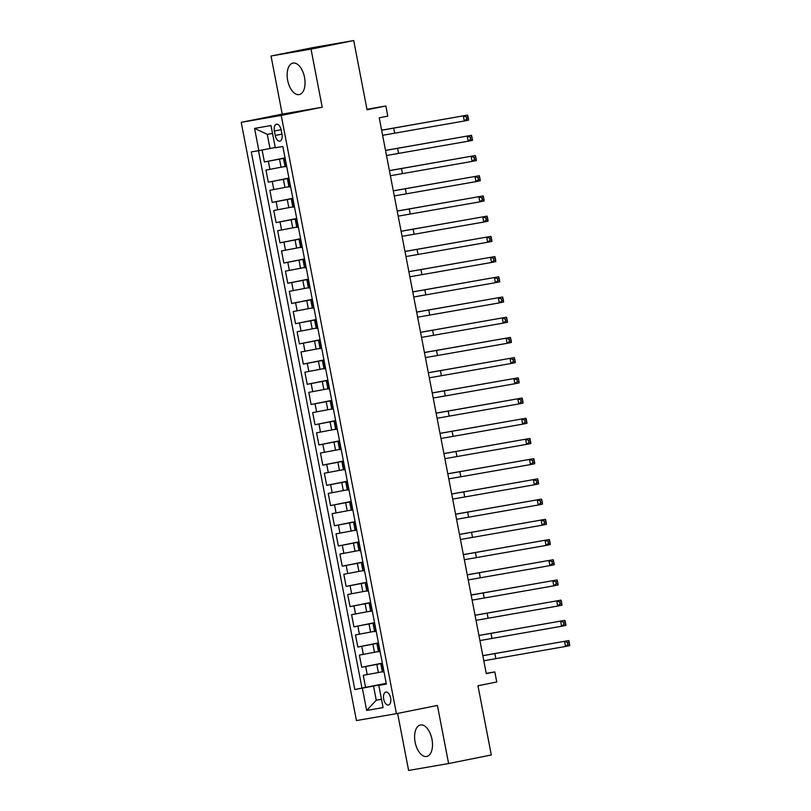 <?xml version="1.0" encoding="UTF-8"?>
<svg xmlns="http://www.w3.org/2000/svg" width="811" height="811" viewBox="0 0 811 811"><rect width="100%" height="100%" fill="white"/><g stroke="black" fill="none" stroke-linecap="round" stroke-linejoin="round"><path stroke-width="1.22" d="M431.979 739.267A16.058 8.556 -101.3 0 0 420.392 724.983A16.058 8.556 -101.3 0 0 415.12 742.177A16.058 8.556 -101.3 0 0 426.708 756.46A16.058 8.556 -101.3 0 0 431.979 739.267M304.52 77.38A16.058 8.556 -101.3 0 0 292.933 63.096A16.058 8.556 -101.3 0 0 287.662 80.289A16.058 8.556 -101.3 0 0 299.239 94.583A16.058 8.556 -101.3 0 0 304.52 77.38M390.608 697.957A6.589 3.508 -101.3 0 0 385.854 692.097A6.589 3.508 -101.3 0 0 383.694 699.153A6.589 3.508 -101.3 0 0 388.439 705.012A6.589 3.508 -101.3 0 0 390.608 697.957M397.623 713.416L408.612 770.45L448.605 763.546L491.304 754.98L477.973 685.761L496.758 682L494.811 671.893L486.225 673.373M241.232 122.339L356.435 720.563L396.427 713.66L281.224 115.436L241.232 122.339L282.218 114.118L322.21 107.214L311.019 49.106L271.036 56.02L282.218 114.118M271.036 56.02L313.735 47.454L353.718 40.55L367.048 109.769L385.843 106.008L366.957 109.262M311.019 49.106L353.718 40.55M262.105 150.005L264.416 161.987L285.036 157.851M285.046 166.478L265.967 170.077L268.309 182.201L288.929 178.065M288.929 186.692L269.86 190.281L272.202 202.405L292.822 198.279M292.822 206.896L273.753 210.495L276.095 222.619L296.714 218.483M296.714 227.11L277.646 230.709L279.977 242.834L300.607 238.698M300.607 247.325L281.539 250.913L283.87 263.038L304.5 258.902M304.5 267.529L285.431 271.127L287.763 283.252L308.393 279.116M308.393 287.743L289.324 291.331L291.656 303.466L312.276 299.33M312.286 307.947L293.217 311.546L295.549 323.67L316.168 319.534M316.178 328.161L297.11 331.76L299.441 343.884L320.061 339.748M320.071 348.375L301.003 351.964L303.334 364.088L323.954 359.962M323.964 368.579L304.885 372.178L307.227 384.302L327.847 380.166M327.857 388.793L308.778 392.382L311.12 404.517L331.74 400.381M331.74 409.008L312.671 412.596L315.013 424.721L335.632 420.585M335.632 429.212L316.564 432.81L318.905 444.935L339.525 440.799M339.525 449.426L320.457 453.014L322.788 465.139L343.418 461.013M343.418 469.63L324.349 473.229L326.681 485.353L347.311 481.217M347.311 489.844L328.242 493.433L330.574 505.567L351.204 501.431M351.204 510.058L332.135 513.647L334.467 525.771L355.086 521.635M355.096 530.262L336.028 533.861L338.359 545.985L358.979 541.849M358.989 550.476L339.921 554.065L342.252 566.19L362.872 562.064M362.882 570.68L343.813 574.279L346.145 586.404L366.765 582.268M366.775 590.895L347.696 594.493L350.038 606.618L370.657 602.482M370.668 611.109L351.589 614.697L353.931 626.822L374.55 622.696M374.55 631.313L355.482 634.912L357.823 647.036L378.443 642.9M378.443 651.527L359.374 655.116L361.716 667.25L382.336 663.114M385.843 106.008L387.78 116.105L379.244 117.818L486.276 673.606L494.811 671.893M274.392 131.017L275.253 135.467A6.376 3.396 -101.3 0 0 279.856 141.144A6.376 3.396 -101.3 0 0 281.954 134.312L281.103 129.861A6.376 3.396 -101.3 0 0 276.49 124.184A6.376 3.396 -101.3 0 0 274.392 131.017L281.062 129.679M386.31 683.754L378.808 685.376L386.371 684.068L282.846 146.477L275.284 147.784L270.996 125.553L254.573 128.391L258.851 150.623L251.288 151.931L354.812 689.522L373.526 686.096L376.253 700.248L381.494 699.335M378.808 685.376L383.086 707.608L366.653 710.446L362.375 688.215M382.376 663.337L361.716 667.25M382.336 671.741L378.372 672.532L376.811 664.452M378.484 643.123L357.823 647.036M374.591 622.909L353.931 626.822M370.698 602.705L350.038 606.618M366.805 582.491L346.145 586.404M362.912 562.276L342.252 566.19M359.03 542.072L338.359 545.985M355.137 521.858L334.467 525.771M351.244 501.654L330.574 505.567M347.351 481.44L326.681 485.353M343.459 461.226L322.788 465.139M339.566 441.022L318.905 444.935M335.673 420.808L315.013 424.721M331.78 400.604L311.12 404.517M327.887 380.389L307.227 384.302M323.995 360.175L303.334 364.088M320.102 339.971L299.441 343.884M316.219 319.757L295.549 323.67M312.326 299.543L291.656 303.466M308.433 279.339L287.763 283.252M304.541 259.125L283.87 263.038M300.648 238.921L279.977 242.834M296.755 218.706L276.095 222.619M292.862 198.492L272.202 202.405M288.969 178.288L268.309 182.201M285.077 158.074L264.416 161.987M258.496 150.684L361.98 688.083L386.229 683.318M378.372 672.532L363.267 675.33L365.599 687.454M286.699 166.488L285.087 166.742L283.536 158.662L285.117 158.287M285.148 158.409L283.536 158.662M289.03 178.623L287.429 178.866L289.01 178.501M287.429 178.866L288.98 186.956L290.591 186.702M292.923 198.827L291.321 199.08L292.903 198.715M291.321 199.08L292.872 207.16L294.484 206.917M296.816 219.041L295.214 219.284L296.796 218.919M295.214 219.284L296.765 227.374L298.377 227.121M300.709 239.245L299.107 239.498L300.688 239.133M299.107 239.498L300.658 247.578L302.27 247.335M304.601 259.459L302.99 259.713L304.581 259.348M302.99 259.713L304.551 267.792L306.163 267.549M308.494 279.673L306.882 279.917L308.474 279.552M306.882 279.917L308.444 288.006L310.055 287.753M312.387 299.877L310.775 300.131L312.367 299.766M310.775 300.131L312.336 308.21L313.938 307.967M316.28 320.092L314.668 320.335L316.26 319.97M314.668 320.335L316.229 328.425L317.831 328.171M320.173 340.306L318.561 340.549L320.152 340.184M318.561 340.549L320.122 348.639L321.724 348.385M324.065 360.51L322.454 360.763L324.035 360.398M322.454 360.763L324.015 368.843L325.616 368.599M327.958 380.724L326.346 380.967L327.928 380.602M326.346 380.967L327.897 389.057L329.509 388.804M331.841 400.928L330.239 401.181L331.821 400.816M330.239 401.181L331.79 409.261L333.402 409.018M335.734 421.142L334.132 421.396L335.713 421.021M334.132 421.396L335.683 429.475L337.295 429.222M339.627 441.356L338.025 441.6L339.606 441.235M338.025 441.6L339.576 449.689L341.188 449.436M343.519 461.56L341.918 461.814L343.499 461.449M341.918 461.814L343.469 469.893L345.08 469.65M347.412 481.775L345.8 482.018L347.392 481.653M345.8 482.018L347.361 490.108L348.973 489.854M351.305 501.979L349.693 502.232L351.285 501.867M349.693 502.232L351.254 510.312L352.866 510.068M355.198 522.193L353.586 522.446L355.177 522.081M353.586 522.446L355.147 530.526L356.759 530.282M359.091 542.407L357.479 542.65L359.07 542.285M357.479 542.65L359.04 550.74L360.642 550.487M362.983 562.611L361.371 562.864L362.963 562.499M361.371 562.864L362.933 570.944L364.534 570.701M366.876 582.825L365.264 583.068L366.846 582.703M365.264 583.068L366.825 591.158L368.427 590.905M370.769 603.039L369.157 603.283L370.739 602.918M369.157 603.283L370.708 611.372L372.32 611.119M374.652 623.243L373.05 623.497L374.631 623.132M373.05 623.497L374.601 631.576L376.213 631.333M378.544 643.458L376.943 643.701L378.524 643.336M376.943 643.701L378.494 651.791L380.106 651.537M382.437 663.662L380.835 663.915L382.417 663.55M380.835 663.915L382.386 671.995L383.998 671.751M272.516 133.45L267.285 134.352L270.002 148.504L258.851 150.623M275.213 147.46L270.002 148.504M322.21 107.214L281.224 115.436M448.605 763.546L437.413 705.438L396.427 713.66M381.464 699.204L376.253 700.248L366.653 710.446M386.269 683.541L373.526 686.096M361.98 688.083L354.812 689.522M267.285 134.352L254.573 128.391M381.636 130.247L467.602 115.091L381.626 130.186M382.61 135.295L464.308 121.001L463.334 115.943L466.315 116.966L466.7 118.984L468.413 118.639L468.018 116.622L466.315 116.966M468.413 118.639L468.576 120.14L464.308 121.001L466.7 118.984M468.018 116.622L467.602 115.091M385.529 150.461L471.495 135.305L385.519 150.39M386.502 155.509L468.2 141.205L467.227 136.157L470.208 137.171L470.593 139.198L472.306 138.853L471.911 136.836L470.208 137.171M472.306 138.853L472.468 140.354L468.2 141.205L470.593 139.198M471.911 136.836L471.495 135.305M389.422 170.665L475.388 155.509L389.412 170.604M390.395 175.723L472.093 161.419L471.12 156.371L474.1 157.385L474.486 159.402L476.199 159.068L475.804 157.04L474.1 157.385M476.199 159.068L476.361 160.568L472.093 161.419L474.486 159.402M475.804 157.04L475.388 155.509M393.315 190.879L479.281 175.723L393.305 190.818M394.288 195.927L475.986 181.634L475.013 176.575L477.993 177.599L478.378 179.616L480.092 179.272L479.696 177.254L477.993 177.599M480.092 179.272L480.254 180.772L475.986 181.634L478.378 179.616M479.696 177.254L479.281 175.723M397.208 211.083L483.174 195.927L397.197 211.022M398.181 216.142L479.879 201.838L478.906 196.789L481.886 197.803L482.271 199.83L483.974 199.486L483.589 197.458L481.886 197.803M483.974 199.486L484.147 200.986L479.879 201.838L482.271 199.83M483.589 197.458L483.174 195.927M401.1 231.297L487.066 216.142L401.08 231.236M402.074 236.346L483.772 222.052L482.798 217.003L485.769 218.017L486.164 220.034L487.867 219.69L487.482 217.672L485.769 218.017M487.867 219.69L488.04 221.19L483.772 222.052L486.164 220.034M487.482 217.672L487.066 216.142M404.993 251.511L490.959 236.356L404.973 251.44M405.966 256.56L487.664 242.266L486.691 237.207L489.662 238.221L490.057 240.249L491.76 239.904L491.375 237.887L489.662 238.221M491.76 239.904L491.932 241.404L487.664 242.266L490.057 240.249M491.375 237.887L490.959 236.356M408.876 271.715L494.852 256.56L408.866 271.655M409.849 276.774L491.547 262.47L490.584 257.422L493.554 258.435L493.95 260.453L495.653 260.118L495.268 258.091L493.554 258.435M495.653 260.118L495.825 261.618L491.547 262.47L493.95 260.453M495.268 258.091L494.852 256.56M412.769 291.93L498.745 276.774L412.758 291.869M413.742 296.978L495.44 282.684L494.467 277.626L497.447 278.649L497.842 280.667L499.546 280.322L499.16 278.305L497.447 278.649M499.546 280.322L499.718 281.822L495.44 282.684L497.842 280.667M499.16 278.305L498.745 276.774M416.661 312.134L502.638 296.988L416.651 312.073M417.635 317.192L499.333 302.888L498.359 297.84L501.34 298.853L501.725 300.881L503.438 300.536L503.053 298.509L501.34 298.853M503.438 300.536L503.611 302.037L499.333 302.888L501.725 300.881M503.053 298.509L502.638 296.988M420.554 332.348L506.52 317.192L420.544 332.287M421.527 337.396L503.225 323.102L502.252 318.054L505.233 319.068L505.618 321.085L507.331 320.74L506.936 318.723L505.233 319.068M507.331 320.74L507.493 322.251L503.225 323.102L505.618 321.085M506.936 318.723L506.52 317.192M424.447 352.562L510.413 337.406L424.437 352.491M425.42 357.61L507.118 343.317L506.145 338.258L509.126 339.272L509.511 341.299L511.224 340.955L510.829 338.937L509.126 339.272M511.224 340.955L511.386 342.455L507.118 343.317L509.511 341.299M510.829 338.937L510.413 337.406M428.34 372.766L514.306 357.61L428.33 372.705M429.313 377.825L511.011 363.521L510.038 358.472L513.018 359.486L513.404 361.503L515.117 361.169L514.721 359.141L513.018 359.486M515.117 361.169L515.279 362.669L511.011 363.521L513.404 361.503M514.721 359.141L514.306 357.61M432.233 392.98L518.199 377.825L432.222 392.919M433.206 398.029L514.904 383.735L513.931 378.676L516.911 379.7L517.296 381.717L519.01 381.373L518.614 379.355L516.911 379.7M519.01 381.373L519.172 382.873L514.904 383.735L517.296 381.717M518.614 379.355L518.199 377.825M436.125 413.194L522.091 398.039L436.115 413.123M437.099 418.243L518.797 403.939L517.823 398.89L520.804 399.904L521.189 401.932L522.902 401.587L522.507 399.57L520.804 399.904M522.902 401.587L523.065 403.087L518.797 403.939L521.189 401.932M522.507 399.57L522.091 398.039M440.018 433.398L525.984 418.243L440.008 433.338M440.991 438.457L522.689 424.153L521.716 419.105L524.697 420.118L525.082 422.136L526.785 421.791L526.4 419.774L524.697 420.118M526.785 421.791L526.957 423.301L522.689 424.153L525.082 422.136M526.4 419.774L525.984 418.243M443.911 453.613L529.877 438.457L443.891 453.542M444.884 458.661L526.582 444.367L525.609 439.309L528.579 440.332L528.975 442.35L530.678 442.005L530.293 439.988L528.579 440.332M530.678 442.005L530.85 443.505L526.582 444.367L528.975 442.35M530.293 439.988L529.877 438.457M447.804 473.817L533.77 458.661L447.784 473.756M448.777 478.875L530.475 464.571L529.502 459.523L532.472 460.536L532.868 462.554L534.571 462.219L534.185 460.192L532.472 460.536M534.571 462.219L534.743 463.72L530.475 464.571L532.868 462.554M534.185 460.192L533.77 458.661M451.686 494.031L537.663 478.875L451.676 493.97M452.66 499.079L534.368 484.785L533.395 479.727L536.365 480.751L536.76 482.768L538.463 482.423L538.078 480.406L536.365 480.751M538.463 482.423L538.636 483.924L534.368 484.785L536.76 482.768M538.078 480.406L537.663 478.875M455.579 514.245L541.555 499.089L455.569 514.174M456.552 519.293L538.251 505L537.277 499.941L540.258 500.955L540.653 502.982L542.356 502.638L541.971 500.62L540.258 500.955M542.356 502.638L542.529 504.138L538.251 505L540.653 502.982M541.971 500.62L541.555 499.089M459.472 534.449L545.448 519.293L459.462 534.388M460.445 539.508L542.143 525.204L541.17 520.155L544.151 521.169L544.536 523.186L546.249 522.852L545.864 520.824L544.151 521.169M546.249 522.852L546.421 524.352L542.143 525.204L544.536 523.186M545.864 520.824L545.448 519.293M463.365 554.663L549.331 539.508L463.355 554.602M464.338 559.712L546.036 545.418L545.063 540.359L548.043 541.383L548.429 543.4L550.142 543.056L549.746 541.038L548.043 541.383M550.142 543.056L550.304 544.556L546.036 545.418L548.429 543.4M549.746 541.038L549.331 539.508M467.258 574.867L553.224 559.722L467.248 574.806M468.231 579.926L549.929 565.622L548.956 560.573L551.936 561.587L552.321 563.615L554.035 563.27L553.639 561.242L551.936 561.587M554.035 563.27L554.197 564.77L549.929 565.622L552.321 563.615M553.639 561.242L553.224 559.722M471.15 595.081L557.116 579.926L471.14 595.021M472.124 600.13L553.822 585.836L552.849 580.788L555.829 581.801L556.214 583.819L557.927 583.474L557.532 581.457L555.829 581.801M557.927 583.474L558.09 584.984L553.822 585.836L556.214 583.819M557.532 581.457L557.116 579.926M475.043 615.296L561.009 600.14L475.033 615.225M476.016 620.344L557.715 606.05L556.741 600.992L559.722 602.005L560.107 604.033L561.82 603.688L561.425 601.671L559.722 602.005M561.82 603.688L561.982 605.188L557.715 606.05L560.107 604.033M561.425 601.671L561.009 600.14M478.936 635.5L564.902 620.344L478.926 635.439M479.909 640.558L561.607 626.254L560.634 621.206L563.615 622.219L564 624.237L565.713 623.902L565.318 621.875L563.615 622.219M565.713 623.902L565.875 625.403L561.607 626.254L564 624.237M565.318 621.875L564.902 620.344M482.829 655.714L568.795 640.558L482.819 655.653M483.802 660.762L565.5 646.468L564.527 641.41L567.507 642.434L567.893 644.451L569.596 644.106L569.21 642.089L567.507 642.434M569.596 644.106L569.768 645.607L565.5 646.468L567.893 644.451M569.21 642.089L568.795 640.558M374.479 652.318L372.918 644.238M370.586 632.114L369.025 624.024M366.694 611.899L365.132 603.82M362.801 591.695L361.24 583.606M358.908 571.481L357.357 563.402M355.015 551.267L353.464 543.188M351.122 531.063L349.571 522.973M347.23 510.849L345.679 502.769M343.337 490.645L341.786 482.555M339.454 470.431L337.893 462.341M335.561 450.217L334 442.137M331.669 430.012L330.107 421.923M327.776 409.798L326.215 401.719M323.883 389.584L322.322 381.505M319.99 369.38L318.429 361.29M316.097 349.166L314.546 341.086M312.205 328.962L310.654 320.872M308.312 308.748L306.761 300.668M304.419 288.534L302.868 280.454M300.526 268.329L298.975 260.24M296.644 248.115L295.082 240.036M292.751 227.911L291.19 219.822M288.858 207.697L287.297 199.607M284.965 187.483L283.404 179.403M281.072 167.279L279.511 159.189M269.921 169.387L268.36 161.308M367.211 674.651L365.66 666.561M363.318 654.436L361.767 646.357M359.425 634.232L357.874 626.143M355.542 614.018L353.981 605.939M351.65 593.804L350.088 585.724M347.757 573.6L346.196 565.51M343.864 553.386L342.303 545.306M339.971 533.172L338.41 525.092M336.078 512.968L334.517 504.878M332.186 492.753L330.635 484.674M328.293 472.549L326.742 464.46M324.4 452.335L322.849 444.256M320.507 432.121L318.956 424.041M316.614 411.917L315.063 403.827M312.732 391.703L311.171 383.623M308.839 371.499L307.278 363.409M304.946 351.285L303.385 343.205M301.053 331.07L299.492 322.991M297.161 310.866L295.599 302.777M293.268 290.652L291.707 282.573M289.375 270.448L287.814 262.358M285.482 250.234L283.931 242.144M281.589 230.02L280.038 221.94M277.697 209.816L276.145 201.726M273.804 189.602L272.253 181.522M286.344 166.559L284.793 158.469M290.237 186.763L288.675 178.684M294.129 206.977L292.568 198.888M298.022 227.181L296.461 219.102M301.915 247.396L300.354 239.316M305.808 267.61L304.247 259.52M309.701 287.814L308.139 279.734M313.583 308.028L312.032 299.938M317.476 328.232L315.925 320.152M321.369 348.446L319.818 340.367M325.262 368.66L323.711 360.571M329.154 388.864L327.603 380.785M333.047 409.079L331.486 400.989M336.94 429.293L335.379 421.203M340.833 449.497L339.272 441.417M344.726 469.711L343.165 461.621M348.618 489.915L347.057 481.835M352.511 510.129L350.95 502.05M356.394 530.343L354.843 522.254M360.287 550.547L358.736 542.468M364.18 570.762L362.629 562.672M368.072 590.966L366.521 582.886M371.965 611.18L370.414 603.1M375.858 631.394L374.297 623.304M379.751 651.598L378.19 643.518M383.644 671.812L382.082 663.722M281.924 134.129L275.253 135.467M393.68 127.976L394.653 133.034M397.572 148.19L398.546 153.238M401.465 168.404L402.438 173.453M405.348 188.608L406.321 193.667M409.241 208.822L410.214 213.871M413.134 229.026L414.107 234.085M417.026 249.241L418 254.289M420.919 269.455L421.892 274.503M424.812 289.659L425.785 294.717M428.705 309.873L429.678 314.921M432.598 330.077L433.571 335.136M436.49 350.291L437.464 355.34M440.383 370.505L441.356 375.554M444.276 390.709L445.249 395.768M448.159 410.924L449.132 415.972M452.051 431.138L453.025 436.186M455.944 451.342L456.917 456.4M459.837 471.556L460.81 476.604M463.73 491.76L464.703 496.819M467.623 511.974L468.596 517.023M471.515 532.188L472.489 537.237M475.408 552.392L476.381 557.451M479.301 572.607L480.274 577.655M483.194 592.811L484.167 597.869M487.087 613.025L488.06 618.073M490.969 633.239L491.942 638.287M494.862 653.443L495.835 658.502"/></g></svg>

